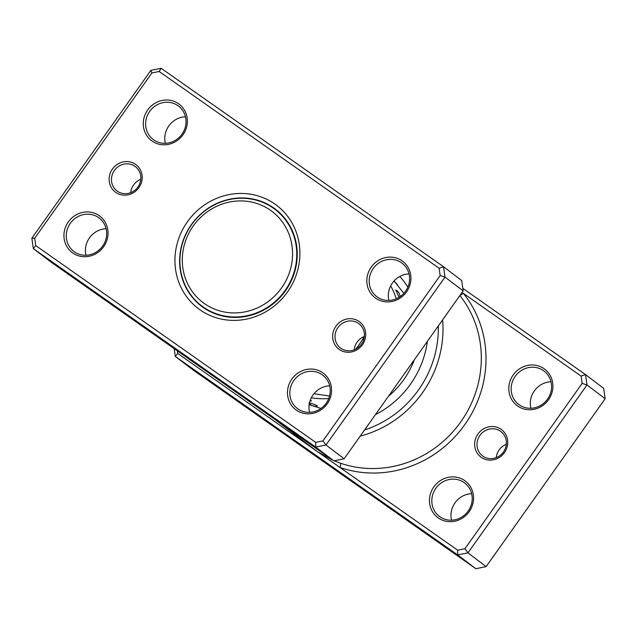 <?xml version="1.0" encoding="UTF-8"?>
<svg xmlns="http://www.w3.org/2000/svg" width="637" height="637" viewBox="0 0 637 637"><rect width="100%" height="100%" fill="white"/><g stroke="black" fill="none" stroke-linecap="round" stroke-linejoin="round"><path stroke-width="0.96" d="M287.582 277.278A57.171 53.922 -52.8 0 0 260.326 204.748A57.171 53.922 -52.8 0 0 187.27 236.558A57.171 53.922 -52.8 0 0 214.526 309.088A57.171 53.922 -52.8 0 0 287.582 277.278M291.491 279.189A60.603 57.163 -52.8 0 0 274.985 209.35A60.603 57.163 -52.8 0 0 185.168 236.024A60.603 57.163 -52.8 0 0 201.674 305.864A60.603 57.163 -52.8 0 0 291.491 279.189M280.336 213.435A60.603 57.163 -52.8 0 0 279.117 212.487L274.985 209.35M277.302 210.704A60.985 57.521 -52.8 0 0 273.878 208.53M200.591 305.019A60.985 57.521 -52.8 0 0 203.601 307.735M201.674 305.864L205.815 309.009A60.603 57.163 -52.8 0 0 207.049 309.916M477.949 434.02A17.151 16.18 127.2 0 1 501.104 429.33A17.151 16.18 127.2 0 1 504.424 452.628A17.151 16.18 127.2 0 1 481.269 457.318A17.151 16.18 127.2 0 1 477.949 434.02M503.453 451.975A15.248 14.38 -52.8 0 0 500.913 431.567A15.248 14.38 -52.8 0 0 479.924 435.437A15.248 14.38 -52.8 0 0 482.472 455.845A15.248 14.38 -52.8 0 0 503.453 451.975M496.215 457.637A15.248 14.38 127.2 0 1 499.082 449.985A15.248 14.38 127.2 0 1 506.319 444.323M339.569 472.574L307.01 449.411L339.569 472.574M326.693 463.33L341.289 473.88L326.725 463.282M177.357 350.876L177.723 353.447L295.488 436.21A3.814 1.234 141.1 0 0 296.189 435.565M433.861 486.883A22.868 21.57 127.2 0 1 464.739 480.632A22.868 21.57 127.2 0 1 469.158 511.694A22.868 21.57 127.2 0 1 438.288 517.945A22.868 21.57 127.2 0 1 433.861 486.883M468.195 511.041A20.965 19.771 -52.8 0 0 464.699 482.973A20.965 19.771 -52.8 0 0 435.835 488.3A20.965 19.771 -52.8 0 0 439.339 516.36A20.965 19.771 -52.8 0 0 468.195 511.041M513.215 374.954A22.868 21.57 127.2 0 1 544.086 368.704A22.868 21.57 127.2 0 1 548.513 399.765A22.868 21.57 127.2 0 1 517.634 406.016A22.868 21.57 127.2 0 1 513.215 374.954M547.541 399.112A20.965 19.771 -52.8 0 0 544.046 371.053A20.965 19.771 -52.8 0 0 515.19 376.371A20.965 19.771 -52.8 0 0 518.685 404.439A20.965 19.771 -52.8 0 0 547.541 399.112M451.529 520.198A20.965 19.771 127.2 0 1 454.993 502.848A20.965 19.771 127.2 0 1 471.659 493.691M530.876 408.269A20.965 19.771 127.2 0 1 534.339 390.919A20.965 19.771 127.2 0 1 551.005 381.77M364.579 429.951A102.907 97.063 -52.8 0 0 418.501 389.955A102.907 97.063 -52.8 0 0 438.296 325.961M442.611 319.878A106.721 100.662 127.2 0 1 422.45 392.79A106.721 100.662 127.2 0 1 360.208 436.114M281.307 423.931A106.721 100.662 127.2 0 1 275.542 419.887A106.721 100.662 127.2 0 1 275.526 419.871M410.419 384.27A92.429 87.181 -52.8 0 0 427.395 341.336A92.429 87.181 -52.8 0 1 410.419 384.27A92.429 87.181 -52.8 0 1 375.48 414.576A92.429 87.181 -52.8 0 0 410.419 384.27M275.542 419.887L317.696 451.824L333.159 460.376M334.154 460.798L340.262 463.123A106.721 100.662 -52.8 0 0 460.766 421.885A106.721 100.662 -52.8 0 0 459.858 295.552M293.251 433.335A110.527 104.253 127.2 0 0 295.488 436.21L457.669 550.193L464.946 548.72L582.138 383.402L587.003 384.955L467.98 552.844L457.692 554.923L175.31 356.465L193.457 370.248L475.839 568.706L486.127 566.627L605.15 398.738L603.677 388.379L585.53 374.596L587.003 384.955L605.15 398.738M457.669 550.193L457.692 554.923L475.839 568.706M464.946 548.72L467.98 552.844L486.127 566.627M462.804 288.346L585.53 374.596L581.095 376.085L462.072 292.431M177.723 353.447L175.31 356.465L174.196 348.654M582.138 383.402L581.095 376.085M340.262 463.123A3.814 1.21 109.2 0 1 339.903 467.431A110.527 104.253 127.2 0 0 464.715 424.72A110.527 104.253 127.2 0 0 463.338 293.323A3.814 1.234 -38.9 0 1 460.177 295.098M395.88 290.042L399.049 297.352M395.083 281.992A8.002 8.002 0 0 0 394.645 281.92L397.424 284.564M309.956 401.135A8.002 8.002 0 0 0 311.493 400.872L310.346 400.012M309.359 403.508A8.002 8.002 0 0 0 317.369 406.064L317.322 405.785C312.966 403.834 310.187 402.903 308.993 402.974M390.664 285.878A75.277 71.002 127.2 0 1 396.262 298.777M328.74 398.515A75.277 71.002 127.2 0 1 311.326 397.783M130.681 192.677A15.248 14.38 127.2 0 1 133.547 185.025A15.248 14.38 127.2 0 1 140.785 179.363M138.89 187.668A17.151 16.18 127.2 0 1 115.735 192.35A17.151 16.18 127.2 0 1 112.415 169.06A17.151 16.18 127.2 0 1 135.57 164.37A17.151 16.18 127.2 0 1 138.89 187.668M114.389 170.477A15.248 14.38 -52.8 0 0 116.929 190.885A15.248 14.38 -52.8 0 0 137.918 187.015A15.248 14.38 -52.8 0 0 135.378 166.607A15.248 14.38 -52.8 0 0 114.389 170.477M354.228 349.793A15.248 14.38 127.2 0 1 357.094 342.141A15.248 14.38 127.2 0 1 364.332 336.479M362.437 344.776A17.151 16.18 127.2 0 1 339.282 349.466A17.151 16.18 127.2 0 1 335.962 326.176A17.151 16.18 127.2 0 1 359.117 321.486A17.151 16.18 127.2 0 1 362.437 344.776M337.936 327.593A15.248 14.38 -52.8 0 0 340.484 348.001A15.248 14.38 -52.8 0 0 361.466 344.131A15.248 14.38 -52.8 0 0 358.926 323.715A15.248 14.38 -52.8 0 0 337.936 327.593M333.852 460.862L344.139 458.775L463.163 290.886L445.016 277.103L325.993 444.992L315.705 447.078L333.852 460.862L183.106 354.905M388.888 300.417A20.965 19.771 127.2 0 1 392.352 283.075A20.965 19.771 127.2 0 1 409.018 273.918M309.542 412.346A20.965 19.771 127.2 0 1 313.006 395.004A20.965 19.771 127.2 0 1 329.671 385.847M165.341 143.309A20.965 19.771 127.2 0 1 168.805 125.959A20.965 19.771 127.2 0 1 185.471 116.802M85.995 255.23A20.965 19.771 127.2 0 1 89.459 237.888A20.965 19.771 127.2 0 1 106.124 228.731M182.97 134.805A22.868 21.57 127.2 0 1 152.1 141.056A22.868 21.57 127.2 0 1 147.673 109.994A22.868 21.57 127.2 0 1 178.551 103.743A22.868 21.57 127.2 0 1 182.97 134.805M149.647 111.411A20.965 19.771 -52.8 0 0 153.151 139.471A20.965 19.771 -52.8 0 0 182.007 134.152A20.965 19.771 -52.8 0 0 178.511 106.084A20.965 19.771 -52.8 0 0 149.647 111.411M406.525 291.913A22.868 21.57 127.2 0 1 375.647 298.164A22.868 21.57 127.2 0 1 371.228 267.11A22.868 21.57 127.2 0 1 402.098 260.859A22.868 21.57 127.2 0 1 406.525 291.913M373.202 268.527A20.965 19.771 -52.8 0 0 376.698 296.587A20.965 19.771 -52.8 0 0 405.554 291.268A20.965 19.771 -52.8 0 0 402.058 263.2A20.965 19.771 -52.8 0 0 373.202 268.527M327.171 403.842A22.868 21.57 127.2 0 1 296.301 410.093A22.868 21.57 127.2 0 1 291.873 379.039A22.868 21.57 127.2 0 1 322.752 372.788A22.868 21.57 127.2 0 1 327.171 403.842M293.848 380.456A20.965 19.771 -52.8 0 0 297.352 408.516A20.965 19.771 -52.8 0 0 326.208 403.197A20.965 19.771 -52.8 0 0 322.712 375.129A20.965 19.771 -52.8 0 0 293.848 380.456M103.624 246.726A22.868 21.57 127.2 0 1 72.753 252.977A22.868 21.57 127.2 0 1 68.326 221.923A22.868 21.57 127.2 0 1 99.205 215.672A22.868 21.57 127.2 0 1 103.624 246.726M70.301 223.34A20.965 19.771 -52.8 0 0 73.804 251.4A20.965 19.771 -52.8 0 0 102.661 246.081A20.965 19.771 -52.8 0 0 99.157 218.013A20.965 19.771 -52.8 0 0 70.301 223.34M355.82 349.068A106.721 100.662 -52.8 0 0 359.101 344.665A106.721 100.662 -52.8 0 0 364.324 336.599M287.43 292.065A64.791 61.112 127.2 0 1 199.954 309.773A64.791 61.112 127.2 0 1 187.421 221.772A64.791 61.112 127.2 0 1 274.897 204.063A64.791 61.112 127.2 0 1 287.43 292.065M191.371 224.606A60.985 57.521 -52.8 0 0 201.547 306.246A60.985 57.521 -52.8 0 0 285.495 290.759A60.985 57.521 -52.8 0 0 275.319 209.119A60.985 57.521 -52.8 0 0 191.371 224.606M315.681 442.349L322.959 440.876L440.151 275.558L439.108 268.241L159.17 71.487L151.893 72.96L34.693 238.278L35.736 245.603L315.681 442.349L315.705 447.078L33.323 248.621L51.47 262.404L183.106 354.913M344.139 458.775L325.993 444.992L322.959 440.876M35.736 245.603L33.323 248.621L31.85 238.262L150.873 70.373L161.161 68.294L443.543 266.752L445.016 277.103L440.151 275.558M463.163 290.886L461.69 280.535L443.543 266.752L439.108 268.241M31.85 238.262L34.693 238.278M150.873 70.373L151.893 72.96M159.17 71.487L161.161 68.294M414.416 359.65A83.853 79.092 127.2 0 1 403.794 379.62A83.853 79.092 127.2 0 1 388.459 396.262M310.02 412.33A83.853 79.092 127.2 0 1 309.494 412.147M399.773 276.466A83.853 79.092 127.2 0 1 407.879 287.104M320.96 408.444L309.168 404.622M403.866 293.37L394.064 280.949M314.025 393.682L329.536 396.095M400.052 296.699A8.002 8.002 0 0 0 395.776 289.978M394.821 281.944L393.841 281.204"/></g></svg>
